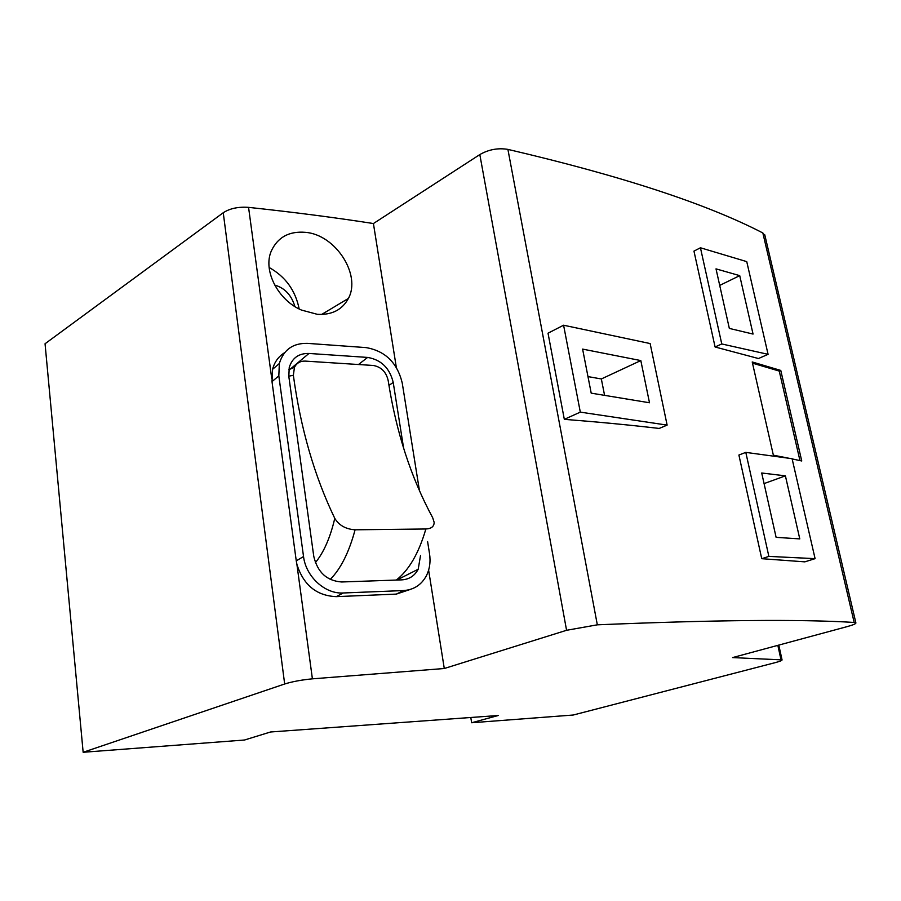 <?xml version="1.0" encoding="UTF-8"?>
<svg xmlns="http://www.w3.org/2000/svg" width="901" height="901" viewBox="0 0 901 901"><rect width="100%" height="100%" fill="white"/><g stroke="black" fill="none" stroke-linecap="round" stroke-linejoin="round"><path stroke-width="1.35" d="M428.617 570.13L444.283 668.508L566.571 630.295L597.329 624.821C714.977 619.922 800.595 619.133 854.171 622.445L855.871 622.85C856.243 623.65 853.337 624.911 847.143 626.623L732.569 657.584L782.057 659.892C782.181 660.489 779.861 661.413 775.085 662.674L573.239 715.022L471.651 722.748L470.795 717.5M700.437 247.775L693.961 251.12L715.09 346.986L721.769 343.957L768.08 354.33L746.749 261.628L700.437 247.775L721.769 343.957M768.08 354.33L758.462 358.53L715.09 346.986M729.337 328.415L716.013 268.87L739.721 275.638L753.056 334.068L729.337 328.415M745.803 452.381L738.899 455.039L761.739 558.688L768.868 556.401L745.803 452.381L792.092 458.699L815.09 558.654L768.868 556.401M582.609 349.104L591.202 393.151L649.497 402.77L640.814 360.569L582.609 349.104M563.587 325.216L650.139 343.551L667.123 425.114L580.312 412.129L563.587 325.216L548.022 333.19L564.319 419.337L580.312 412.129M815.09 558.654L804.83 561.852L761.739 558.688M667.123 425.114L659.172 428.448C630.565 425.081 598.951 422.051 564.319 419.337M789.118 458.294L773.362 455.185L752.222 361.965L780.773 370.435L801.755 460.985L792.148 458.913M854.171 622.445L762.843 232.965C706.621 203.84 621.634 175.977 507.905 149.386C498.062 147.764 488.691 149.498 479.816 154.578L373.419 223.538C335.003 217.558 293.388 212.163 248.563 207.365C238.337 206.644 229.89 208.424 223.245 212.737L45.05 343.754L83.151 752.279L284.671 683.994L223.245 212.737M785.402 475.852L761.705 473.002L776.11 537.345L799.784 538.899L785.402 475.852L764.071 483.589M780.773 370.435L779.241 371.077L799.964 460.591M779.241 371.077L752.481 363.148M719.708 285.414L739.721 275.638M604.582 395.359L601.339 378.961L587.97 376.595M762.843 232.965L764.96 235.6M601.339 378.961L640.814 360.569M444.283 668.508L312.399 678.836C301.486 679.895 292.239 681.618 284.671 683.994M471.651 722.748L498.253 715.507L270.559 731.984L244.498 740.014L83.151 752.279M373.419 223.538L396.327 367.36M419.506 491.011L402.218 382.902C397.251 362.72 385.211 350.951 366.099 347.606L307.523 343.371C292.938 343.022 283.545 349.734 279.344 363.508L278.826 375.875L303.536 556.536L296.26 560.85L272.001 381.619L272.586 369.309C274.501 361.999 278.51 356.458 284.615 352.685M410.315 589.434L396.339 594.097L336.253 596.642C316.544 595.775 303.423 585.019 296.902 564.364L296.26 560.85M317.343 314.325L301.508 310.079C278.353 300.382 262.664 270.773 271.269 251.064C277.699 237.245 289.086 230.994 305.394 232.334C335.487 234.609 361.402 274.704 348.405 298.434C342.267 309.798 331.917 315.102 317.343 314.325M274.647 285.043L274.659 285.043C284.75 287.96 291.496 295.123 294.897 306.531M396.834 580.041L418.199 569.241C414.674 575.84 409.245 579.377 401.891 579.861L341.67 581.978C326.826 580.886 317.524 572.315 313.762 556.3L288.816 376.438L289.244 367.439C292.228 357.911 298.805 353.248 308.964 353.451L290.663 368.791M388.973 385.47L393.208 382.384L403.625 448.225M299.166 308.953C295.46 290.437 285.448 276.618 269.14 267.496M303.536 556.536C305.878 576.685 325.137 594.198 343.247 592.982L403.547 590.56C413.762 589.84 421.353 584.94 426.331 575.863C429.687 569.184 430.757 561.762 429.518 553.608L427.592 541.569M393.208 382.384C389.683 368.058 381.157 359.736 367.608 357.427L308.964 353.451M418.199 569.241L420.542 555.444M288.782 376.179L293.354 375.289C300.63 428.471 314.438 476.167 334.778 518.368C339.046 525.362 345.815 529.18 355.084 529.799L425.869 528.988C431.41 528.696 434.169 526.454 434.136 522.287L432.694 517.748C410.912 477.429 396.091 431.759 388.218 380.751C386.315 372.09 381.371 367 373.397 365.479L305.225 361.098C300.247 360.974 296.666 363.047 294.458 367.304L288.804 369.692M293.354 375.289L294.458 367.304M597.329 624.821L507.905 149.386M566.571 630.295L479.816 154.578M777.845 645.353L780.964 659.588M271.708 378.33L248.563 207.365M312.399 678.836L296.902 564.364M272.001 381.619L278.826 375.875M396.339 594.097L403.547 590.56M343.247 592.982L336.253 596.642M425.869 528.988C418.83 553.146 408.986 570.164 396.305 580.053M355.084 529.799C349.081 552.212 340.803 568.756 330.239 579.433M334.778 518.368C330.273 537.604 323.808 552.369 315.373 562.663M358.485 364.522L367.608 357.427M855.871 622.85L764.758 234.767M778.802 645.093L782.057 659.892M272.586 369.309L279.344 363.508M321.657 314.449L348.405 298.434"/></g></svg>
